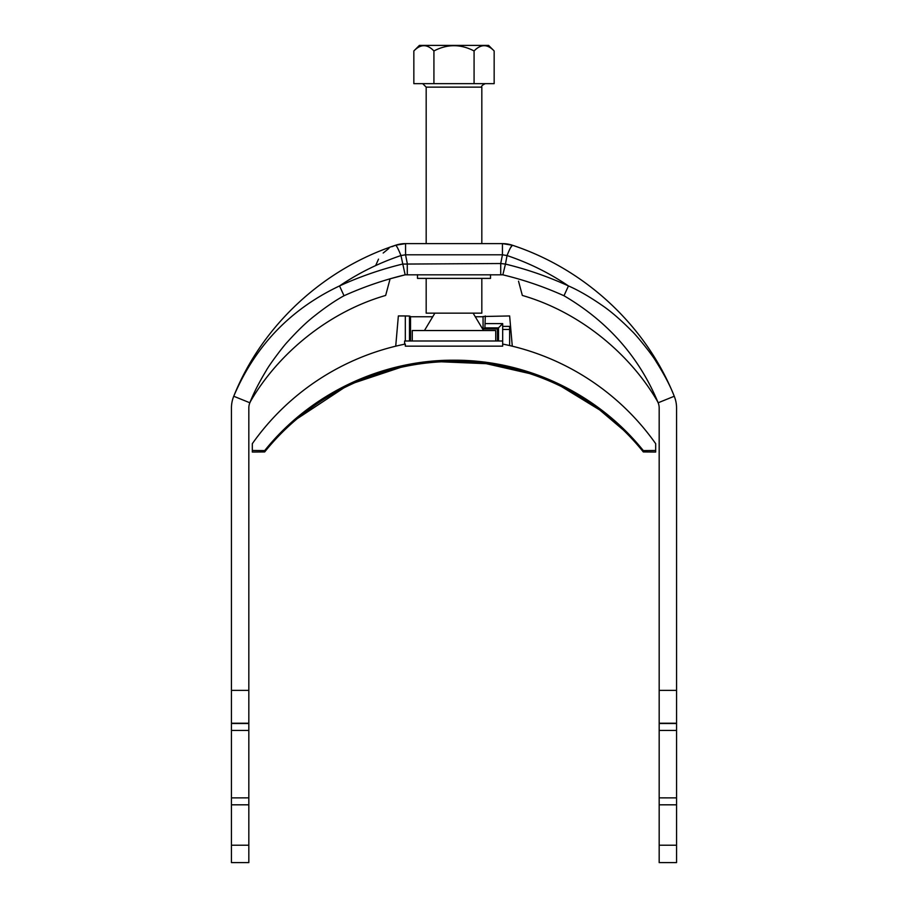 <?xml version="1.0" encoding="UTF-8"?>
<svg xmlns="http://www.w3.org/2000/svg" width="908" height="908" viewBox="0 0 908 908"><rect width="100%" height="100%" fill="white"/><g stroke="black" fill="none" stroke-linecap="round" stroke-linejoin="round"><path stroke-width="1.36" d="M510.444 247.884L512.407 245.239L502.442 243.616L405.558 243.616L405.558 254.796L400.961 255.545C398.328 249.008 396.535 245.569 395.593 245.239L392.177 246.624M388.908 248.406L383.176 253.037M378.522 259.132L375.776 265.306M676.562 862.6L659.174 862.6L676.562 862.6L676.562 408.01A31.292 31.292 0 0 0 674.258 396.251C670.354 386.082 664.281 374.493 656.041 361.486C652.455 354.994 636.338 335.086 631.809 331.011C620.652 319.775 610.789 311.262 602.22 305.451C589.689 296.78 578.43 290.276 568.465 285.929L563.981 295.747C544.232 286.849 523.859 279.88 502.85 274.829L505.461 264.08C527.003 269.313 548.001 276.599 568.465 285.929C549.431 273.047 528.955 262.923 507.039 255.545L502.442 254.796L500.717 263.524L505.461 264.08L507.039 255.545C509.615 249.098 511.408 245.659 512.407 245.239L502.442 243.616L502.442 254.796L405.558 254.796L407.283 263.524L407.283 274.693L405.15 274.829L502.85 274.829L500.717 274.693L500.717 263.524L402.539 264.08C380.849 269.37 359.852 276.656 339.535 285.929C290.401 309.208 255.137 345.982 233.742 396.251C261.833 325.995 322.59 269.324 395.593 245.239L405.558 243.616A31.292 31.292 0 0 0 395.593 245.239L405.558 243.616M231.438 690.375L248.826 690.375L248.826 408.01A13.915 13.915 0 0 1 249.848 402.777L250.79 400.893C278.347 353.621 328.321 311.989 385.662 295.441L390.111 278.79L405.15 274.829L400.961 255.545C379.045 262.923 358.569 273.047 339.535 285.929L344.019 295.747C334.961 300.718 324.86 307.653 313.691 316.563C306.064 322.544 297.336 330.977 287.507 341.873C283.523 345.88 269.324 364.766 266.135 370.748C258.859 382.847 253.423 393.527 249.848 402.777L233.742 396.251A31.292 31.292 0 0 0 231.438 408.01L231.438 862.6L248.826 862.6L231.438 862.6M659.174 862.6L659.174 797.86L676.562 797.882M676.562 690.375L659.174 690.375L659.174 408.01A13.915 13.915 0 0 0 658.152 402.777L674.258 396.251C646.167 325.995 585.41 269.324 512.407 245.239A31.292 31.292 0 0 0 502.442 243.616M676.562 730.452L659.174 730.452L659.174 797.882M659.174 730.452L659.174 690.375M563.981 295.747C607.883 321.511 639.277 357.185 658.152 402.777L657.21 400.893C629.653 353.621 579.679 311.989 522.338 295.441L520.761 289.538M405.15 274.829C384.288 279.823 363.904 286.792 344.019 295.747M231.438 797.882L248.826 797.86L248.826 862.6M248.826 690.375L248.826 797.882M249.882 402.709L250.79 400.893C278.347 353.621 328.321 311.989 385.662 295.441L387.523 288.483M657.823 401.983L657.21 400.893M518.525 281.185L522.338 295.441M490.513 274.693L490.513 278.393L417.487 278.393L417.487 274.693M676.562 723.506L659.174 723.506L676.562 723.506M248.826 723.506L231.438 723.506L248.826 723.506M426.181 278.393L426.181 313.158L481.819 313.158L481.819 278.393M413.844 50.962L419.405 45.4L488.595 45.4L494.156 50.962C487.517 43.947 480.831 43.947 474.078 50.962C460.685 43.947 447.304 43.947 433.922 50.962C427.293 43.947 420.597 43.947 413.844 50.962L413.844 83.65L494.156 83.65L494.156 50.962M424.07 45.582L425.489 45.729M484.305 45.582L485.428 45.684M426.181 243.616L426.181 87.134L422.708 83.65M433.922 50.962L433.922 83.65M474.078 50.962L474.078 83.65M412.266 340.988L412.266 330.546L495.734 330.546L495.734 340.988M483.067 328.991L497.471 328.991L498.515 327.867L484.906 327.867L483.067 328.991L483.067 316.506L509.638 315.95L512.282 346.186M484.906 327.867L485.292 315.95M497.471 328.991L497.471 340.988M498.515 340.988L498.515 327.867L502.68 323.6L485.292 323.6M502.68 323.6L502.68 326.381L509.638 326.381L509.638 329.468L502.68 329.468L502.68 326.381M655.69 450.493L643.318 450.595L643.318 451.946L655.69 452.048L655.69 443.694A246.897 246.897 -0 0 0 509.638 345.562L509.638 329.468M502.68 346.152L502.68 344.053L502.68 346.152L405.32 346.152L405.32 344.053A246.897 246.897 -0 0 0 252.311 443.694L252.311 452.048L264.682 451.946C310.241 395.037 381.485 361.225 453.886 361.52C526.924 361.236 597.793 395.162 643.318 451.946M404.616 344.2L404.616 340.988L502.68 340.988M643.318 450.595C597.793 393.834 526.924 359.909 453.886 360.192C381.485 359.886 310.241 393.697 264.682 450.595L264.682 451.946M264.682 450.595L252.311 450.493M410.529 316.756L432.719 316.756M475.281 316.756L483.067 316.756M509.638 345.562A246.897 246.897 180 0 0 502.68 344.053L502.68 329.468M405.32 340.988L405.32 315.95L398.362 315.95L395.718 346.186M405.32 315.95L409.485 316.041L409.485 340.988M409.485 316.041L410.529 316.506L410.529 340.988M676.562 723.222L659.174 723.222M676.562 804.817L659.174 804.817M676.562 845.212L659.174 845.212M248.826 845.212L231.438 845.212M248.826 804.817L231.438 804.817M248.826 730.452L231.438 730.452M248.826 723.222L231.438 723.222M481.819 243.616L481.819 87.134L426.181 87.134M481.819 87.134C481.161 86.203 482.318 85.046 485.292 83.65M434.875 313.158L424.445 330.546M473.125 313.158L483.555 330.546M622.65 429.416L599.711 409.962L561.201 386.399M529.512 373.529L486.257 363.677L441.935 361.827M400.246 367.536L354.585 382.756M349.262 385.208L344.019 387.784L297.586 418.429"/></g></svg>
